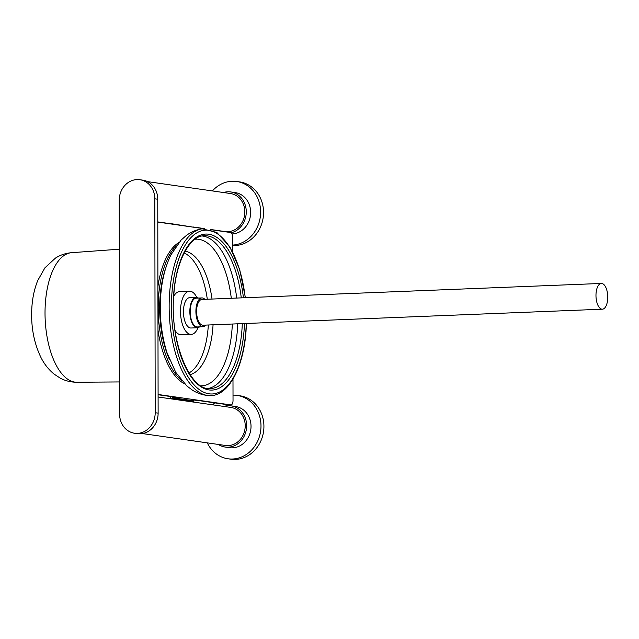 <?xml version="1.0" encoding="UTF-8"?>
<svg xmlns="http://www.w3.org/2000/svg" width="639" height="639" viewBox="0 0 639 639"><rect width="100%" height="100%" fill="white"/><g stroke="black" fill="none" stroke-linecap="round" stroke-linejoin="round"><path stroke-width="0.96" d="M136.994 179.575A20.009 17.748 -81.8 0 0 119.229 200.239L119.605 414.152A20.009 17.748 -81.8 0 0 134.557 433.242A20.009 17.748 -81.8 0 0 155.197 412.722L154.822 198.809A20.009 17.748 -81.8 0 0 139.869 179.719A20.009 17.748 -81.8 0 0 136.994 179.575M142.521 433.577L225.399 445.463A19.21 17.037 -81.8 0 0 228.163 445.607A19.21 17.037 -81.8 0 0 245.16 427.323A19.21 17.037 -81.8 0 0 230.855 407.434L158.097 396.995M210.598 229.489L225.024 231.558A19.21 17.037 -81.8 0 0 227.788 231.701A19.21 17.037 -81.8 0 0 244.785 213.41A19.21 17.037 -81.8 0 0 230.487 193.529L147.601 181.636M170.046 223.834L170.046 223.658A19.21 17.037 -81.8 0 0 171.468 223.73L193.417 227.188M134.557 433.242L137.489 433.665A20.009 17.748 -81.8 0 0 158.129 413.137L157.753 199.232A20.009 17.748 -81.8 0 0 142.793 180.142L139.869 179.719M232.772 252.046L232.748 237.62A4.8 2.189 87.7 0 0 230.543 232.516L211.477 229.776M203.617 228.65L157.793 222.076M158.097 394.479L230.839 404.918A4.8 2.189 87.7 0 0 231.022 404.926A4.8 2.189 87.7 0 0 233.027 400.445L232.987 379.087M171.779 398.96L171.771 398.544A0.799 0.711 98.2 0 1 172.482 397.722L194.432 400.869L199.416 400.669L229.417 404.974A4.8 2.189 87.7 0 0 229.601 404.982A4.8 2.189 87.7 0 0 229.784 404.958M172.482 397.722L177.466 397.522L158.097 394.742M170.493 396.523A0.799 0.711 -81.8 0 0 170.349 397.011L170.349 398.76M193.729 402.107L193.729 401.699L171.771 398.544M194.432 400.869A0.799 0.711 -81.8 0 0 193.729 401.699M597.257 287.614A12.884 5.871 87.7 0 0 596.674 301.608A12.884 5.871 87.7 0 0 602.377 309.196A12.884 5.871 87.7 0 0 606.467 305.019A12.884 5.871 87.7 0 0 607.05 291.025A12.884 5.871 87.7 0 0 601.347 283.444A12.884 5.871 87.7 0 0 597.257 287.614M601.347 283.444L201.972 299.451A12.884 5.871 87.7 0 0 197.874 303.621A12.884 5.871 87.7 0 0 197.299 317.615A12.884 5.871 87.7 0 0 203.002 325.203L602.377 309.196M165.709 268.156A69.635 31.734 87.7 0 0 159.67 308.198A69.635 31.734 87.7 0 0 169.367 359.302M157.977 329.948A72.838 33.188 87.7 0 0 184.527 383.775M176.268 245.879A72.838 33.188 87.7 0 0 158.208 307.99A72.838 33.188 87.7 0 0 181.676 380.652M178.872 242.54A72.838 33.188 87.7 0 0 157.905 286.607M199.584 326.856A15.208 6.933 -92.3 0 1 197.403 327.751A15.208 6.933 -92.3 0 1 189.847 310.921A15.208 6.933 -92.3 0 1 196.181 297.359A15.208 6.933 -92.3 0 1 198.433 298.07M197.403 327.751L190.989 328.007A15.208 6.933 -92.3 0 1 183.441 311.177A15.208 6.933 -92.3 0 1 189.775 297.614L196.181 297.359M198.01 327.663A21.614 9.849 -92.3 0 1 191.245 334.405A21.614 9.849 -92.3 0 1 180.51 310.49A21.614 9.849 -92.3 0 1 189.519 291.216A21.614 9.849 -92.3 0 1 196.796 297.391M173.704 296.376A21.614 9.849 -92.3 0 1 179.551 291.616L189.519 291.216M191.245 334.405L181.284 334.804A21.614 9.849 -92.3 0 1 175.078 330.523M208.33 324.987A61.544 28.044 -92.3 0 1 188.984 372.952M184.176 252.972A61.544 28.044 -92.3 0 1 207.3 299.236M205.934 325.083A14.409 6.566 -92.3 0 1 203.066 326.721A14.409 6.566 -92.3 0 1 197.076 319.7A14.409 6.566 -92.3 0 1 196.54 305.25A14.409 6.566 -92.3 0 1 201.908 297.926A14.409 6.566 -92.3 0 1 204.903 299.332M203.066 326.721L197.363 326.952A14.409 6.566 -92.3 0 1 191.38 319.923A14.409 6.566 -92.3 0 1 190.845 305.474A14.409 6.566 -92.3 0 1 196.213 298.157L201.908 297.926M223.458 192.523A20.807 18.459 98.2 0 1 227.716 191.788A20.807 18.459 98.2 0 1 230.711 191.94A20.807 18.459 98.2 0 1 246.263 211.581A20.807 18.459 98.2 0 1 231.174 232.812M230.711 191.94L235.104 192.571A20.807 18.459 98.2 0 1 250.6 214.113A20.807 18.459 98.2 0 1 232.181 233.922A20.807 18.459 98.2 0 1 231.997 233.93M212.388 190.933A32.014 28.396 98.2 0 1 232.093 181.244A32.014 28.396 98.2 0 1 236.694 181.484A32.014 28.396 98.2 0 1 260.552 214.313A32.014 28.396 98.2 0 1 232.756 245.072M236.694 181.484L239.617 181.899A32.014 28.396 98.2 0 1 263.46 215.039A32.014 28.396 98.2 0 1 235.128 245.52A32.014 28.396 98.2 0 1 232.756 245.504M223.826 406.428A20.807 18.459 98.2 0 1 228.091 405.701A20.807 18.459 98.2 0 1 231.086 405.853A20.807 18.459 98.2 0 1 246.582 427.395A20.807 18.459 98.2 0 1 228.163 447.204A20.807 18.459 98.2 0 1 225.176 447.052A20.807 18.459 98.2 0 1 218.37 444.456M231.086 405.853L235.471 406.484A20.807 18.459 98.2 0 1 250.967 428.026A20.807 18.459 98.2 0 1 232.556 447.835A20.807 18.459 98.2 0 1 229.561 447.683L225.176 447.052M233.019 395.142A32.014 28.396 98.2 0 1 237.069 395.389A32.014 28.396 98.2 0 1 260.904 428.529A32.014 28.396 98.2 0 1 232.572 459.01A32.014 28.396 98.2 0 1 227.971 458.77A32.014 28.396 98.2 0 1 207.3 442.867M237.069 395.389L239.992 395.813A32.014 28.396 98.2 0 1 263.835 428.953A32.014 28.396 98.2 0 1 235.503 459.425A32.014 28.396 98.2 0 1 230.903 459.193L227.971 458.77M212.755 404.838A32.014 28.396 98.2 0 1 214.688 402.866M154.822 198.809L157.753 199.232M155.197 412.722L158.129 413.137M229.417 404.974L230.839 404.918M71.608 252.693C65.745 253.18 60.37 254.969 55.481 258.068L44.906 267.845L37.717 280.585C34.578 288.413 32.653 296.959 31.95 306.225C30.592 324.931 33.532 341.913 40.784 357.145C44.051 363.823 48.492 369.478 54.099 374.111L60.298 378.176C65.41 380.876 70.913 382.226 76.808 382.242A64.835 29.546 -92.3 0 1 45.441 302.191A64.835 29.546 -92.3 0 1 71.608 252.693L119.317 249.202M213.059 324.796A62.071 28.284 -92.3 0 1 212.867 327.639A62.071 28.284 -92.3 0 1 190.079 374.662M185.134 251.183A62.071 28.284 -92.3 0 1 212.028 299.044M195.047 239.226A73.373 33.436 -92.3 0 1 231.294 298.277M232.332 324.029A73.373 33.436 -92.3 0 1 231.989 329.74A73.373 33.436 -92.3 0 1 200.918 385.788M237.732 323.805A76.472 34.841 -92.3 0 1 237.357 330.307A76.472 34.841 -92.3 0 1 208.29 388.448M242.301 323.63A76.472 34.841 -92.3 0 1 241.925 330.123A76.472 34.841 -92.3 0 1 210.535 388.536C190.206 391.659 169.151 340.779 173.888 293.876C176.148 260.528 190.23 235.416 204.408 235.719A76.472 34.841 -92.3 0 1 241.27 297.87M244.465 323.542A78.07 35.576 -92.3 0 1 244.074 330.443A78.07 35.576 -92.3 0 1 202.914 387.897A78.07 35.576 -92.3 0 1 173.712 293.692A78.07 35.576 -92.3 0 1 207.371 234.074A78.07 35.576 -92.3 0 1 243.435 297.79M246.263 323.47A81.968 37.35 -92.3 0 1 245.831 331.361A81.968 37.35 -92.3 0 1 202.619 391.683A81.968 37.35 -92.3 0 1 171.955 292.774A81.968 37.35 -92.3 0 1 207.443 230.192A81.968 37.35 -92.3 0 1 245.232 297.718M169.686 292.462A83.565 38.076 -92.3 0 1 202.212 228.802C196.293 229.728 190.973 231.973 186.268 235.527L181.109 240.064L170.988 254.729C165.349 266.375 161.931 279.922 160.732 295.386C159.263 315.514 161.34 334.572 166.955 352.568L175.701 372.257L186.963 386.068L192.467 390.173C197.443 393.344 202.922 395.158 208.897 395.605A83.565 38.076 -92.3 0 1 169.686 292.462M202.172 235.983A76.472 34.841 -92.3 0 1 236.702 298.054M157.793 221.909L170.046 223.666M193.417 227.021L204.496 228.61M229.601 404.982L231.022 404.926M208.897 395.605C227.772 397.162 243.315 368.671 245.999 331.545L246.446 323.462M245.416 297.71L239.681 269.426L229.784 246.718L216.837 232.484L202.212 228.802M76.808 382.242L119.549 381.938"/></g></svg>
